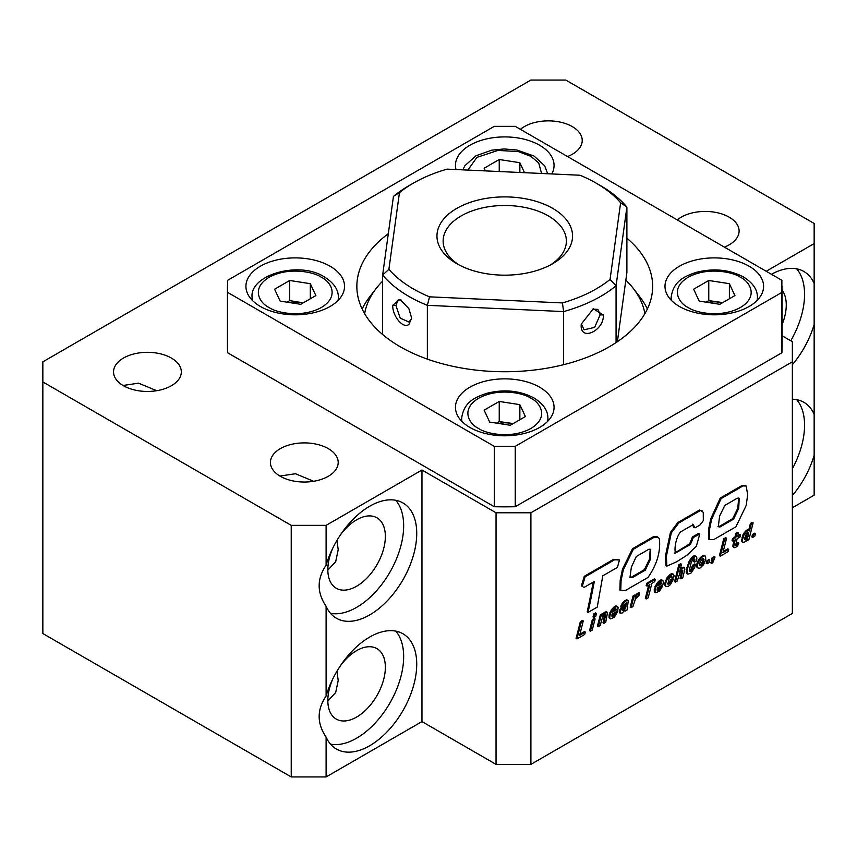 <?xml version="1.0" encoding="UTF-8"?>
<svg xmlns="http://www.w3.org/2000/svg" width="857" height="857" viewBox="0 0 857 857"><rect width="100%" height="100%" fill="white"/><g stroke="black" fill="none" stroke-linecap="round" stroke-linejoin="round"><path stroke-width="1.29" d="M614.49 559.825L613.612 559.321L584.26 576.322L581.41 585.834L583.338 587.066L584.217 587.302L594.34 581.517L590.773 599.546L589.895 599.043L587.184 611.909L588.063 612.412L597.233 607.12L602.814 575.797L617.468 567.355L619.461 559.942L614.49 559.825L585.127 576.825L584.26 576.322M585.127 576.825L582.278 586.338M582.107 586.242L583.338 587.066M593.237 582.149L589.895 599.043M590.773 599.546L588.063 612.412M619.461 559.942L613.612 559.321M648.031 577.436L625.856 590.237L620.757 590.537L621.068 580.714L623.339 569.744L633.344 549.283L632.466 548.78L653.58 536.589L657.458 536.868L659.365 538.55C660.801 551.469 657.019 564.431 648.031 577.436M633.344 549.283L654.448 537.093L653.58 536.589M654.448 537.093L658.337 537.371M632.67 577.447L629.949 577.629L631.373 567.13L636.312 556.493L648.953 549.198L650.72 549.391L650.42 559.385L645.289 570.162L632.67 577.447L629.584 577.307M645.289 570.162L644.41 569.659L631.791 576.954M650.227 549.208L649.467 559.257L644.41 569.659M620.757 590.537L619.89 590.034L620.2 580.21L622.461 569.241L632.466 548.78M693.302 537.489L699.762 534.115L696.366 546.209L686.918 555.24L676.698 561.785L666.853 566.091L666.371 556.268L671.299 532.925L678.68 523.07L700.544 510.451L703.265 512.304L703.308 520.617L699.933 525.03L695.07 527.837L693.163 524.655L680.662 531.876C675.937 536.996 674.031 549.026 675.509 553.054L690.485 544.409L693.302 537.489L692.435 536.985L698.541 533.461L699.13 533.793M699.419 533.965L698.541 533.461M690.485 544.409L689.617 543.906L692.435 536.985M674.727 553.011L689.617 543.906M692.285 524.152L693.645 527.269L695.07 527.837M700.544 510.451L701.572 510.579M678.68 523.07L677.812 522.566L699.676 509.947M666.853 566.091L665.985 565.588L665.493 555.764L670.431 532.422L677.812 522.566M735.949 526.776L713.699 539.621L709.425 539.642L709.382 530.226L711.61 519.288L721.133 498.57L720.266 498.067L742.151 485.426L745.258 485.501L746.136 486.005L747.679 494.66L746.179 505.48L735.949 526.776M721.133 498.57L743.03 485.93L742.151 485.426M743.03 485.93L746.136 486.005M719.966 527.001L718.284 526.712L719.623 516.053L724.786 505.416L737.331 498.174L739.216 498.228L738.713 508.415L733.528 519.171L719.966 527.001L717.984 526.391M733.528 519.171L732.66 518.667L719.098 526.498M738.713 498.067L737.748 508.308L732.66 518.667M709.425 539.642L708.557 539.139L708.514 529.722L710.742 518.785L720.266 498.067M752.478 534.425L754.567 533.215L755.435 533.718L754.781 536.246L752.714 537.435L751.835 536.932L752.478 534.425L753.346 534.929L755.435 533.718M752.714 537.435L753.346 534.929M745.922 538.25L744.508 539.407L745.333 539.931L744.465 538.892L746.458 533.515L747.797 532.433L748.739 533.472L747.872 532.968L745.922 538.25L746.79 538.753L745.74 539.739L744.872 539.235M747.786 532.433L747.872 532.968M748.739 533.472L748.472 535.079L747.604 534.575M748.472 535.079L747.604 534.618M748.472 535.122L747.947 536.728L747.079 536.225M747.947 536.728L747.25 538.11L746.383 537.607M751.278 523.938L749.554 530.901L748.997 530.087L745.933 532.122L743.865 535.282L742.43 539.996L742.74 542.117L743.715 542.567L746.404 540.928L747.411 539.267L747.036 540.713L748.9 539.642L753.132 522.866L751.278 523.938L750.411 523.434L748.814 529.894M749.189 530.108L748.118 529.583L746.126 530.558L742.998 534.779L741.541 540.799L742.88 542.288M748.997 530.087L748.118 529.583M747.829 530.494L746.961 529.99M747.004 531.061L746.126 530.558M745.933 532.122L745.065 531.619M744.894 533.504L744.015 533M744.626 533.911L743.747 533.408M743.865 535.282L742.998 534.779M743.223 536.771L742.355 536.268M742.74 538.389L741.873 537.885M742.43 539.996L741.562 539.492M742.419 541.303L741.541 540.799M742.74 542.117L741.873 541.613M753.132 522.866L752.264 522.363L750.411 523.434M747.25 538.11L746.79 538.753M738.927 543.092L735.638 545.234L737.149 538.646L740.009 536.996L740.512 534.961L737.652 536.611L738.584 532.925L736.709 534.007L735.777 537.693L733.41 539.064L732.906 541.088L735.274 539.728L733.699 546.627L732.831 546.123L733.185 546.97L734.728 547.73L737.288 546.434L738.927 543.092L738.059 542.588L735.692 544.527M733.699 546.627L734.053 547.473M738.734 543.274L737.866 542.77M737.652 544.324L736.784 543.82M737.609 544.345L736.741 543.841M736.431 545.116L735.681 544.677M740.512 534.961L739.645 534.457L737.952 535.432M738.584 532.925L737.706 532.422L735.831 533.504L734.899 537.189L732.542 538.56L732.039 540.585L732.906 541.088M736.709 534.007L735.831 533.504M735.777 537.693L734.899 537.189M733.41 539.064L732.542 538.56M734.106 540.403L732.831 546.123M733.913 545.159L733.046 544.656M728.675 549.326L722.944 552.636L726.597 538.185L725.729 537.682L723.715 538.849L719.419 555.657L720.287 556.161L728.032 551.683L728.675 549.326L727.797 548.823L723.244 551.458M726.597 538.185L724.583 539.353L723.715 538.849M724.583 539.353L720.287 556.161M711.696 563.381L712.778 562.749L715.059 557.029L714.192 556.525L712.113 557.725L711.481 560.242L713.067 560.328L711.696 563.381L710.817 562.878L711.899 560.478M715.059 557.029L712.992 558.228L712.113 557.725M712.992 558.228L712.349 560.746M706.864 560.757L708.932 559.557L709.81 560.06L709.168 562.578L707.079 563.788L706.211 563.285L706.864 560.757L707.732 561.26L709.81 560.06M707.079 563.788L707.732 561.26M701.904 564.709L700.555 565.791L699.451 564.881L700.265 561.592L702.89 558.443L704.015 559.3L703.179 562.663L701.904 564.709L701.037 564.206L699.548 565.256M700.865 565.652L699.987 565.149M700.555 565.791L699.676 565.288M703.04 558.475L702.89 560.542L701.037 564.206M704.015 559.3L703.147 558.796M703.801 560.874L702.933 560.371M703.768 561.046L702.89 560.542M703.179 562.663L702.312 562.16M702.451 563.981L701.572 563.477M699.066 559.139L696.837 563.885L696.987 567.463L699.098 568.341L700.298 567.88L703.533 564.688L705.74 559.75L705.6 556.364L703.49 555.368L702.29 555.861L699.066 559.139L699.698 559.975L698.83 559.471M699.698 559.975L698.873 561.399L697.994 560.896M698.873 561.399L698.187 562.878L697.319 562.374M698.187 562.878L697.705 564.388L696.837 563.885M697.705 564.388L697.459 565.813L696.58 565.309M697.459 565.813L697.469 567.098L696.602 566.595M697.469 567.098L697.866 567.966L696.987 567.463M705.257 556.032L703.49 555.368M704.368 555.872L702.29 555.861M701.187 556.654L702.065 557.157L703.147 556.375L702.279 555.872M702.065 557.157L700.994 558.239L700.126 557.746M700.994 558.239L699.933 559.642M694.845 559.182L694.491 562.106L696.43 560.992L696.891 558.828L696.645 556.718L695.541 556.193L691.61 559.257L690.742 558.753L689.049 561.517L686.232 571.191L686.521 573.172L687.892 574.169L690.956 573.14L694.513 567.87L695.638 564.42L694.759 563.917L692.67 565.127L690.678 570.034L689.328 571.137L689.264 570.248L691.224 562.503L692.767 559.846L694.47 558.989M691.61 559.257L690.603 560.778L689.735 560.274M689.049 561.517L689.928 562.021L690.603 560.799L689.735 560.296M689.928 562.021L689.285 563.392L688.417 562.888M689.285 563.392L688.685 564.902L687.817 564.399M688.685 564.902L688.16 566.52L687.293 566.016M688.16 566.52L687.678 568.277L686.811 567.773M687.678 568.277L687.271 570.173L686.403 569.669M687.271 570.173L687.1 571.694L686.232 571.191M687.1 571.694L687.143 572.862L686.264 572.358M687.143 572.862L687.389 573.676L686.521 573.172M695.638 564.42L693.549 565.631L692.67 565.127M693.549 565.631L693.099 567.291L692.231 566.788M693.099 567.291L692.563 568.812L691.685 568.309M692.563 568.812L691.974 569.959L691.106 569.455M691.974 569.959L691.556 570.537L690.678 570.034M691.556 570.537L690.549 571.523L689.671 571.019M690.549 571.523L689.328 571.148M693.988 558.85L693.624 561.603L694.491 562.106M694.866 560.307L693.988 559.803M696.366 556.418L694.663 555.69L693.463 556.129L690.742 558.753M695.541 556.193L694.663 555.69M694.341 556.632L693.463 556.129M693.667 557.093L692.788 556.589M692.638 558.025L691.76 557.521M682.804 570.376L680.929 578.882L682.804 577.8L684.893 568.994L684.079 567.655L682.858 568.084L679.633 571.769L681.508 564.227L679.708 565.266L675.412 582.064L677.266 580.992L680.072 572.422L682.761 570.355M681.904 570.376L680.051 578.379L680.929 578.882M682.729 571.726L681.851 571.223M684.657 567.945L683.211 567.152L680.319 568.973M684.079 567.655L683.211 567.152M682.858 568.084L681.99 567.591M681.915 568.748L681.036 568.245M680.844 569.83L680.201 569.455M681.508 564.227L680.64 563.724L678.84 564.763L674.534 581.56L675.412 582.064M679.708 565.266L678.84 564.763M673.473 579.139L671.534 580.253L670.142 583.071L667.807 584.067L669.156 578.571L670.827 576.943L671.909 576.74L671.888 578.068L673.902 576.911L674.052 575.251L672.584 574.201L668.149 577.897L667.282 577.393L664.743 583.735L665.128 585.856L666.328 586.617L668.439 586.274L670.399 584.678L673.473 579.139L672.606 578.636L670.667 579.75L669.585 582.192L667.699 583.649M668.149 577.897L666.971 577.843M667.839 578.346L667.025 579.761L666.157 579.257M667.025 579.761L666.371 581.228L665.503 580.725M666.371 581.228L665.868 582.771L665 582.267M665.868 582.771L665.621 584.238L664.743 583.735M665.621 584.238L665.632 585.524L664.764 585.02M665.632 585.524L666.007 586.359L665.128 585.856M671.534 580.253L670.667 579.75M671.149 581.4L670.281 580.896M670.453 582.696L669.585 582.192M670.142 583.071L669.274 582.567M669.028 584.035L668.149 583.531M668.749 584.174L667.882 583.671M671.02 576.89L671.888 578.068M673.516 574.244L671.717 573.697L670.453 574.244L667.282 577.393M672.584 574.201L671.717 573.697M671.331 574.747L670.453 574.244M670.281 575.486L669.413 574.983M669.199 576.536L668.321 576.033M661.411 583.863L657.833 585.931L660.201 582.985L661.208 582.824L661.411 583.863L660.543 583.36L658.744 584.399M662.718 585.931L660.779 587.056L658.551 590.077L657.18 590.205L657.255 588.009L662.922 584.742L663.393 581.41L662.097 580.285L657.544 584.024L656.676 583.521L654.191 589.798L654.523 591.983L655.798 592.765L659.601 591.062L662.718 585.931L661.84 585.427L659.901 586.552L658.904 588.534L657.062 589.777M657.544 584.024L656.398 583.928M657.276 584.431L656.483 585.824L655.605 585.32M656.483 585.824L655.819 587.302L654.952 586.799M655.819 587.302L655.316 588.866L654.448 588.363M655.316 588.866L655.069 590.302L654.191 589.798M655.069 590.302L655.048 591.609L654.18 591.105M655.048 591.609L655.401 592.487L654.523 591.983M660.779 587.056L659.901 586.552M660.511 587.677L659.633 587.174M659.772 589.038L658.904 588.534M659.697 589.134L658.819 588.63M658.551 590.077L657.683 589.573M658.112 590.291L657.233 589.787M662.943 580.457L661.218 579.782L659.965 580.307L656.676 583.521M662.097 580.285L661.218 579.782M660.833 580.81L659.965 580.307M660.779 580.842L659.901 580.339M659.633 581.657L658.765 581.153M658.572 582.696L657.705 582.192M646.199 598.936L648.213 597.768L651.877 583.317L654.737 581.667L655.316 579.343L654.448 578.839L646.778 583.263L646.199 585.588L647.078 586.092L649.863 584.485L646.199 598.936L645.332 598.432L648.695 585.16M655.316 579.343L647.656 583.767L646.778 583.263M647.656 583.767L647.078 586.092M636.751 595.379L635.048 598.175L635.701 595.476L633.901 596.515L631.041 607.688L632.894 606.617L635.551 598.732L638.915 595.701L639.568 593.076L636.751 595.379L635.519 595.369M635.701 595.476L634.833 594.972L633.034 596.011L630.163 607.184L631.041 607.688M633.901 596.515L633.034 596.011M639.568 593.076L638.701 592.573L636.965 593.805L635.873 594.876L636.762 595.347M639.011 593.43L638.144 592.926M637.833 594.308L636.965 593.805M625.739 607.442L624.046 609.756L623.178 609.252L622.15 610.077L626.081 605.92L625.739 607.442L624.957 606.992M624.046 609.756L622.932 610.645L622.15 610.195M622.932 610.645L622.139 610.098M624.732 607.163L623.178 609.252M625.246 608.256L624.378 607.752M624.282 609.531L623.414 609.027M626.66 603.66L620.661 609.916L620.414 613.258L622.214 612.959L625.074 609.991L625.149 611.084L627.088 609.97L628.31 600.478L626.081 600.875L623.435 603.232L622.557 602.728L620.757 606.242L621.636 606.745L626.66 602.835L626.66 603.66L625.792 603.157L623.896 604.999M623.435 603.232L622.171 603.264M623.039 603.767L622.246 605.16L621.379 604.656M622.246 605.16L621.636 606.745M625.867 604.635L624.999 604.131M625.385 605.031L624.517 604.528M624.142 605.963L623.564 605.631M623.607 606.392L622.932 605.995M622.086 606.488L619.247 610.934L619.536 612.755L620.414 613.258M622.439 607.463L621.571 606.96M621.496 608.566L620.629 608.063M620.661 609.916L619.793 609.423M620.125 611.437L619.247 610.934M620.007 612.444L619.129 611.941M625.149 611.084L624.582 610.752M628.235 600.414L626.531 599.782L622.557 602.728M627.399 600.286L626.531 599.782M626.081 600.875L625.214 600.371M625.642 601.132L624.764 600.628M624.496 602.053L623.628 601.55M616.194 609.98L612.594 612.059L614.972 609.091L615.979 608.941L616.194 609.98L615.326 609.477L613.516 610.516M617.468 612.059L615.53 613.173L613.312 616.204L611.952 616.312L612.027 614.126L617.683 610.859L618.165 607.517L616.847 606.402L612.327 610.13L611.448 609.627L608.952 615.926L609.284 618.101L610.559 618.883L614.351 617.19L617.468 612.059L616.601 611.555L614.662 612.669L613.58 614.748L611.834 615.883M612.327 610.13L611.18 610.034M612.048 610.538L611.255 611.93L610.388 611.427M611.255 611.93L610.602 613.408L609.723 612.905M610.602 613.408L610.098 614.972L609.22 614.469M610.098 614.972L609.82 616.429L608.952 615.926M609.82 616.429L609.82 617.726L608.952 617.222M609.82 617.726L610.152 618.604L609.284 618.101M615.53 613.173L614.662 612.669M615.283 613.783L614.415 613.28M614.533 615.165L613.655 614.662M614.448 615.251L613.58 614.748M613.312 616.204L612.434 615.701M612.884 616.397L612.016 615.904M617.726 606.574L615.979 605.899L614.737 606.413L611.448 609.627M616.847 606.402L615.979 605.899M615.615 606.917L614.737 606.413M615.551 606.949L614.683 606.445M614.415 607.763L613.537 607.259M613.323 608.813L612.455 608.309M605.717 614.887L603.842 623.382L605.717 622.3L607.581 612.444L604.828 613.248L602.546 616.269L602.996 614.362L602.117 613.858L600.318 614.898L597.458 626.071L598.325 626.574L600.189 625.503L602.214 618.379L603.885 615.722L605.685 614.855M602.996 614.362L601.196 615.401L600.318 614.898M601.196 615.401L598.325 626.574M604.817 614.876L602.974 622.878L603.842 623.382M605.642 616.226L604.774 615.722M607.581 612.444L606.124 611.652L602.632 614.148M607.002 612.155L606.124 611.652M605.781 612.594L604.903 612.091M604.828 613.248L603.96 612.744M603.767 614.34L602.899 613.837M596.451 613.419L595.583 612.916L593.719 613.987L593.001 616.976L593.88 617.479L595.733 616.397L596.451 613.419L594.597 614.49L593.719 613.987M594.597 614.49L593.88 617.479M595.101 618.915L594.222 618.411L592.369 619.482L589.562 630.623L590.43 631.127L592.23 630.088L595.101 618.915L593.237 619.986L592.369 619.482M593.237 619.986L590.43 631.127M585.342 632.08L579.611 635.391L583.274 620.939L582.396 620.436L580.382 621.604L576.065 638.411L576.943 638.915L584.699 634.437L585.342 632.08L584.474 631.577L579.91 634.212M583.274 620.939L581.26 622.096L580.382 621.604M581.26 622.096L576.943 638.915M469.893 387.193A49.299 28.463 0 0 0 455.453 407.321A49.299 28.463 0 0 0 485.887 433.621A49.299 28.463 0 0 0 539.621 427.45A49.299 28.463 0 0 0 554.061 407.321A49.299 28.463 0 0 0 523.627 381.022A49.299 28.463 0 0 0 469.893 387.193M260.367 266.227A49.299 28.463 0 0 0 245.927 286.356A49.299 28.463 0 0 0 276.361 312.644A49.299 28.463 0 0 0 330.095 306.474A49.299 28.463 0 0 0 344.535 286.356A49.299 28.463 0 0 0 314.101 260.057A49.299 28.463 0 0 0 260.367 266.227M551.779 173.95A49.299 28.463 0 0 0 554.061 165.38A49.299 28.463 0 0 0 523.627 139.08A49.299 28.463 0 0 0 469.893 145.251A49.299 28.463 0 0 0 455.453 165.38A49.299 28.463 0 0 0 455.988 169.557M388.317 233.704A147.907 85.389 0 0 0 356.855 286.356A147.907 85.389 0 0 0 448.157 365.243A147.907 85.389 0 0 0 609.338 346.731A147.907 85.389 0 0 0 652.659 286.356A147.907 85.389 0 0 0 626.896 238.192M679.43 266.227A49.299 28.463 0 0 0 664.989 286.356A49.299 28.463 0 0 0 695.423 312.644A49.299 28.463 0 0 0 749.147 306.474A49.299 28.463 0 0 0 763.587 286.356A49.299 28.463 0 0 0 733.153 260.057A49.299 28.463 0 0 0 679.43 266.227M515.239 126.354L781.873 280.303L781.873 292.408L515.239 446.347L494.275 446.347L227.641 292.408L227.641 280.303L494.275 126.354L515.239 126.354M494.275 446.347L494.275 506.723L227.641 352.784L227.641 292.408M781.873 292.408L781.873 352.784L515.239 506.723L515.239 446.347M782.077 286.356L782.077 346.731A277.314 160.109 180 0 1 781.873 352.784M227.641 352.784A277.314 160.109 180 0 1 227.437 346.731L227.437 286.356M515.239 506.723A277.314 160.109 180 0 1 494.275 506.723M467.858 170.093L476.921 157.367L497.971 150.436L518.239 151.539L530.901 156.328L538.732 162.991L541.56 173.478M524.495 172.696L519.856 162.701L499.235 159.509L484.141 168.229L485.373 170.897M499.235 159.509L499.235 171.539M519.856 172.482L519.856 162.701M321.375 277.293C330.32 281.289 340.208 296.051 321.375 307.481C301.578 318.354 276.008 312.655 269.087 307.481C260.142 303.496 250.255 288.723 269.087 277.293C288.884 266.431 314.455 272.13 321.375 277.293M315.847 295.579L310.32 283.678L289.709 280.485L274.604 289.195L280.132 301.107L300.753 304.299L315.847 295.579M289.709 280.485L289.709 300.614L303.239 302.864M310.32 298.772L310.32 283.678M300.014 302.21L288.97 302.467M287.009 302.167L289.709 300.614M547.569 421.43A43.139 24.907 0 0 0 547.902 418.387C548.009 410.664 543.37 403.851 533.986 397.959C519.803 390.546 504.087 388.982 486.83 393.288C475.207 397.23 463.851 401.729 461.623 418.387A43.139 24.907 0 0 0 461.944 421.43M525.384 416.545L519.856 404.643L499.235 401.451L484.141 410.171L489.668 422.072L510.279 425.265L525.384 416.545M499.235 401.451L499.235 421.58L513.236 423.562M519.856 419.737L519.856 404.643M496.535 423.144L499.235 421.58M509.54 423.176A18.49 10.67 0 0 0 498.506 423.444M757.106 300.464A43.139 24.907 0 0 0 757.427 297.422C757.534 289.687 752.896 282.885 743.512 276.993C729.339 269.569 713.613 268.016 696.355 272.312C684.743 276.265 673.377 280.764 671.149 297.422A43.139 24.907 0 0 0 671.47 300.464M734.91 295.579L729.382 283.678L708.76 280.485L693.667 289.195L699.194 301.107L719.816 304.299L734.91 295.579M708.76 280.485L708.76 300.614L722.762 302.596M729.382 298.772L729.382 283.678M706.061 302.167L708.76 300.614M719.077 302.21A18.49 10.67 0 0 0 708.032 302.467M395.763 500.295A66.557 38.426 -60 0 1 398.087 554.725A66.557 38.426 -60 0 1 356.598 607.377A66.557 38.426 -60 0 1 330.502 613.323M326.099 606.263A66.557 38.426 120 0 0 336.394 618.218A66.557 38.426 120 0 0 369.667 614.93A66.557 38.426 120 0 0 413.149 556.279A66.557 38.426 120 0 0 402.951 502.941A66.557 38.426 120 0 0 369.667 506.241A66.557 38.426 120 0 0 326.099 565.213C316.854 578.893 316.854 592.583 326.099 606.263L326.099 696.045C316.854 709.725 316.854 723.404 326.099 737.095A66.557 38.426 120 0 0 336.394 749.05A66.557 38.426 120 0 0 369.667 745.751A66.557 38.426 120 0 0 413.149 687.1A66.557 38.426 120 0 0 402.951 633.773A66.557 38.426 120 0 0 369.667 637.062A66.557 38.426 120 0 0 326.099 696.045M395.763 631.116A66.557 38.426 -60 0 1 398.087 685.557A66.557 38.426 -60 0 1 356.598 738.198A66.557 38.426 -60 0 1 330.502 744.155M123.462 385.725A33.894 19.572 0 0 0 160.409 389.967A33.894 19.572 0 0 0 181.33 371.895A33.894 19.572 0 0 0 171.4 358.055A33.894 19.572 0 0 0 134.463 353.812A33.894 19.572 0 0 0 113.542 371.895A33.894 19.572 0 0 0 123.462 385.725M280.335 476.299A33.894 19.572 0 0 0 317.283 480.541A33.894 19.572 0 0 0 338.204 462.459A33.894 19.572 0 0 0 328.274 448.629A33.894 19.572 0 0 0 291.337 444.387A33.894 19.572 0 0 0 270.416 462.459A33.894 19.572 0 0 0 280.335 476.299M336.951 540.413L338.204 549.68L335.698 561.656L327.845 570.13M336.951 671.235L338.204 680.501L335.698 692.477L327.845 700.962M328.702 700.458A33.894 19.572 0 0 0 328.274 700.212A33.894 19.572 0 0 0 327.845 699.965M724.422 247.127A33.894 19.572 0 0 0 739.109 231.004A33.894 19.572 0 0 0 729.178 217.164A33.894 19.572 0 0 0 677.287 219.917M567.548 156.552A33.894 19.572 0 0 0 582.224 140.43A33.894 19.572 0 0 0 572.305 126.6A33.894 19.572 0 0 0 520.413 129.343M332.923 678.68A40.675 23.482 120 0 0 327.835 700.469A40.675 23.482 120 0 0 336.265 719.087A40.675 23.482 120 0 0 367.61 708.193A40.675 23.482 120 0 0 385.361 667.26A40.675 23.482 120 0 0 376.941 648.631A40.675 23.482 120 0 0 340.272 665.943M313.619 481.28L295.44 473.739L279.918 476.053M156.745 390.706L138.566 383.165L123.044 385.479M332.923 547.848A40.675 23.482 120 0 0 327.835 569.637A40.675 23.482 120 0 0 336.265 588.256A40.675 23.482 120 0 0 367.61 577.361A40.675 23.482 120 0 0 385.361 536.428A40.675 23.482 120 0 0 376.941 517.81A40.675 23.482 120 0 0 340.272 535.122M782.077 324.642A40.675 23.482 120 0 0 786.265 304.974A40.675 23.482 120 0 0 782.077 290.137M796.667 399.662A66.557 38.426 -60 0 1 792.361 468.779M766.212 271.262L814.15 243.581L814.15 223.452L565.77 80.055L530.901 80.055L42.85 361.825L42.85 633.548L291.23 776.945L326.099 776.945L421.965 721.594L496.042 764.369L530.901 764.369L792.361 613.419L792.361 361.825L530.901 512.775L496.042 512.775L421.965 470.011L326.099 525.362L291.23 525.362L42.85 381.954M792.361 495.539A66.557 38.426 120 0 0 814.15 455.313L814.15 414.263A66.557 38.426 120 0 0 803.855 402.308A66.557 38.426 120 0 0 792.361 399.201M814.15 455.313L814.15 495.175L792.361 507.751M782.077 335.762L792.361 341.697L792.361 361.825L792.361 341.697M796.667 268.83A66.557 38.426 -60 0 1 790.775 340.786M814.15 243.581L814.15 283.442A66.557 38.426 120 0 0 803.855 271.487A66.557 38.426 120 0 0 771.45 274.283M792.361 364.707A66.557 38.426 120 0 0 814.15 324.492L814.15 414.263M814.15 324.492L814.15 283.442M291.23 525.362L291.23 776.945M326.099 525.362L326.099 565.213M326.099 737.095L326.099 776.945M421.965 470.011L421.965 721.594M496.042 512.775L496.042 764.369M530.901 512.775L530.901 764.369M644.882 313.683A140.784 81.286 0 0 0 633.28 288.402A140.784 81.286 0 0 0 625.846 280.121M633.28 288.402L639.772 296.79A147.907 85.389 180 0 1 647.367 309.002M382.629 281.16A140.784 81.286 0 0 0 376.234 288.402A140.784 81.286 0 0 0 364.643 313.683M362.157 309.002A147.907 85.389 180 0 1 369.742 296.79L376.234 288.402M427.354 359.115L427.354 305.328L429.528 296.833A129.418 74.72 180 0 1 388.896 269.323L399.458 192.6A129.418 74.72 180 0 1 413.245 183.205A129.418 74.72 180 0 1 447.097 169.14L579.996 175.235A129.418 74.72 180 0 1 596.268 183.205L600.628 185.712A135.577 78.276 0 0 0 600.628 185.712A135.577 78.276 0 0 1 626.896 207.083L626.896 272.494L617.372 341.707M392.742 305.274C392.217 315.483 402.844 329.142 408.885 324.449L411.649 318.086L408.885 308.638L399.962 299.339L392.742 305.274L395.902 305.424L400.208 318.161L409.035 322.061L411.639 318.472M382.629 334.509L382.629 275.043A135.577 78.276 0 0 0 408.885 296.415A135.577 78.276 0 0 0 427.354 305.328L563.617 311.584A135.577 78.276 0 0 0 616.065 285.756L616.065 342.586M552.69 208.358A67.789 39.133 0 0 0 456.824 208.358A67.789 39.133 0 0 0 456.824 263.71L456.824 263.71A67.789 39.133 0 0 0 552.69 263.71A67.789 39.133 0 0 0 552.69 208.358M550.408 264.963A61.629 35.576 0 0 0 566.381 241.063A61.629 35.576 0 0 0 548.33 215.91A61.629 35.576 0 0 0 481.173 208.197A61.629 35.576 0 0 0 443.133 241.063A61.629 35.576 0 0 0 459.106 264.963M592.508 309.173L597.907 309.366L600.146 314.808L594.619 327.417L584.088 329.784L581.389 324.032L581.142 325.853C581.121 341.622 604.41 330.191 603.307 314.947L593.323 308.788L581.271 324.096L581.142 325.853M563.617 364.686L563.617 311.584L562.428 302.928A129.418 74.72 0 0 0 610.055 279.468L616.065 285.756L626.896 207.083L620.618 202.745L610.055 279.468M401.001 299.907L398.141 299.95L395.902 305.435M429.528 296.833L562.428 302.928M600.628 185.723L596.268 183.205A129.418 74.72 180 0 1 620.618 202.745M399.458 192.6L393.449 196.382L382.629 275.043L388.896 269.323M393.449 196.382A135.577 78.276 180 0 1 408.885 185.723L413.245 183.205M338.044 300.464A43.139 24.907 0 0 0 338.365 297.422C338.472 289.687 333.834 282.885 324.46 276.993C299.479 260.496 249.366 274.786 252.087 297.422A43.139 24.907 0 0 0 252.419 300.464M530.901 398.269C539.599 402.072 549.905 417.08 530.901 428.457C511.2 439.427 485.212 433.481 478.613 428.457C469.915 424.644 459.62 409.646 478.613 398.269C498.324 387.3 524.302 393.245 530.901 398.269M740.437 277.293C749.136 281.107 759.431 296.104 740.437 307.481C720.726 318.45 694.738 312.505 688.139 307.481C679.44 303.678 669.146 288.67 688.139 277.293C707.85 266.323 733.838 272.269 740.437 277.293M603.307 314.947L600.146 314.808M582.717 586.52L581.839 586.017M701.219 510.408L702.087 510.911M701.647 510.643L702.515 511.147M698.894 533.622L699.762 534.115M338.365 300.132L338.365 297.422M547.698 173.757L544.624 165.712L533.986 156.017L516.728 149.986L504.12 148.947L491.8 150.168L475.978 155.76L464.901 165.701L462.812 169.868M252.087 300.132L252.087 297.422"/></g></svg>
